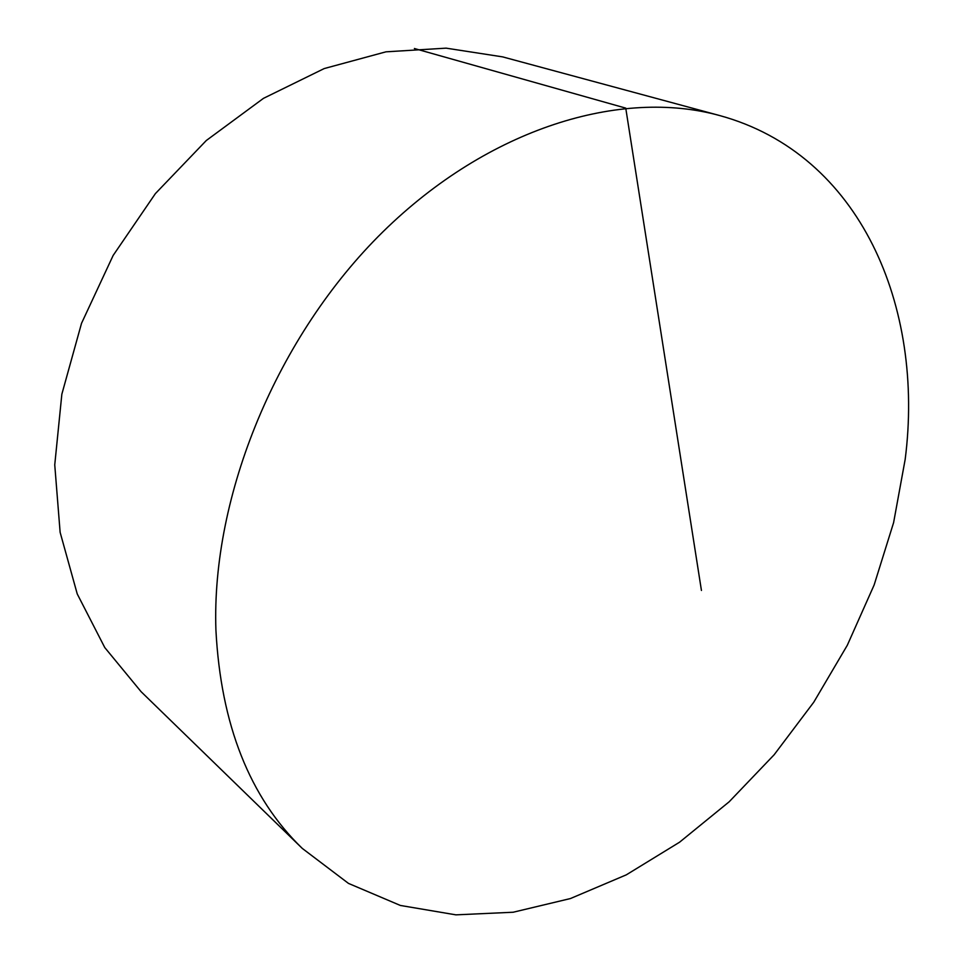 <?xml version="1.0" encoding="UTF-8"?>
<svg xmlns="http://www.w3.org/2000/svg" width="963" height="963" viewBox="0 0 963 963"><rect width="100%" height="100%" fill="white"/><g stroke="black" fill="none" stroke-linecap="round" stroke-linejoin="round"><path stroke-width="1.44" d="M905.172 459.399C924.673 307.209 860.826 154.08 719.614 115.536C621.255 88.403 489.168 127.598 383.021 231.722C277.055 335.762 211.282 495.644 215.917 630.091C220.876 724.682 249.658 797.448 302.274 848.403L348.486 883.408L400.391 905.461L455.908 914.85L513.135 912.238L570.421 898.551L626.311 874.837L679.565 842.204L729.147 801.806L774.144 754.763L813.771 702.196L847.32 645.234L874.127 584.998L893.604 522.632L905.172 459.399M719.614 115.536L502.614 56.877L446.122 48.15L385.934 51.833L324.23 68.554L263.477 98.346L206.311 140.502L155.404 193.587L113.153 255.436L81.518 323.339L61.849 394.204L54.747 464.864L60.127 532.322L77.233 593.93L104.774 647.569L141.104 691.699L302.274 848.403M701.437 590.451L625.745 108.121L414.391 48.511"/></g></svg>
